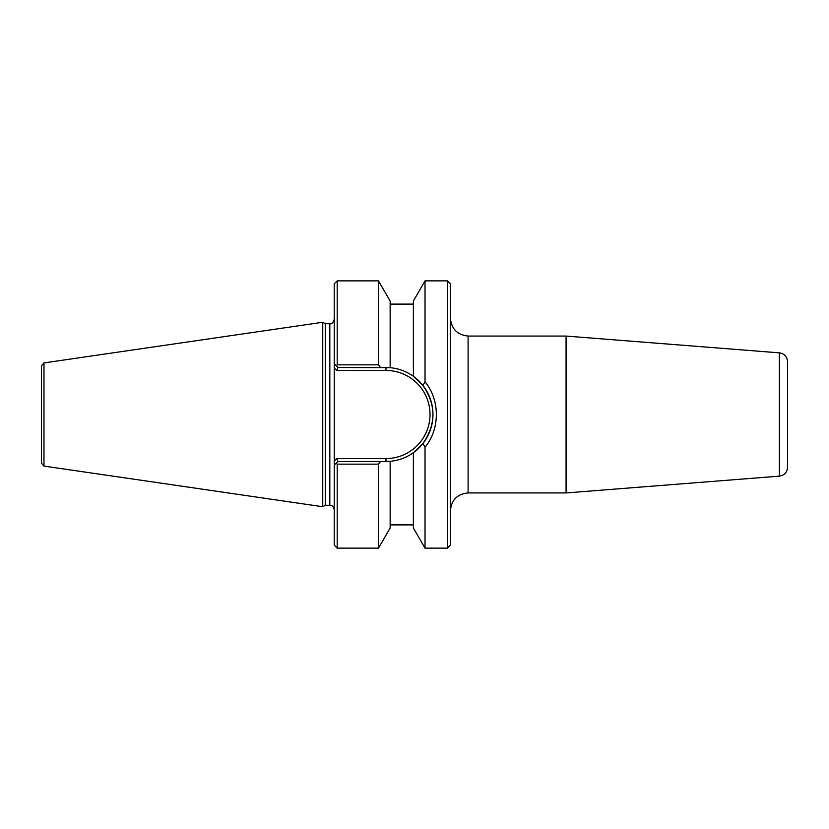 <?xml version="1.0" encoding="UTF-8"?>
<svg xmlns="http://www.w3.org/2000/svg" width="829" height="829" viewBox="0 0 829 829"><rect width="100%" height="100%" fill="white"/><g stroke="black" fill="none" stroke-linecap="round" stroke-linejoin="round"><path stroke-width="1.24" d="M450.396 318.357C451.515 329.03 457.421 334.937 468.105 336.066L566.072 336.066L566.072 492.934L468.105 492.934L468.105 336.066M447.442 548.135L450.396 545.181L450.396 283.819L447.442 280.865L447.442 548.135L425.028 548.135L425.028 447.194C440.095 429.246 440.095 399.754 425.028 381.806L422.925 385.454L413.381 376.314L417.536 379.672M566.072 336.066L779.395 352.853C784.4 353.682 787.115 356.625 787.55 361.682L787.55 467.318L787.55 361.682M787.55 440.075L787.55 388.925M380.49 367.496L378.501 364.843L337.196 364.843L336.118 365.672L334.242 363.807L334.242 367.983L334.242 363.807L337.931 367.496L390.148 367.682A47.004 47.004 0 0 0 385.972 367.496L385.972 370.449A44.051 44.051 0 0 1 430.023 414.5A44.051 44.051 0 0 1 385.972 458.551L336.709 458.551L337.931 461.504L385.972 461.504L385.972 458.551M337.196 364.843L337.196 280.865L334.242 283.819L334.242 367.983L336.709 370.449L337.931 367.496M336.709 458.551L334.242 461.017L334.242 465.193L336.118 463.328L334.242 465.193L334.242 461.017L334.242 465.193L337.931 461.504M417.536 449.328L413.381 452.686A47.004 47.004 0 0 0 422.697 443.836M422.925 385.454C436.23 404.821 436.23 424.179 422.925 443.546A47.004 47.004 0 0 0 413.381 376.314L413.381 301.031L425.028 280.865L447.442 280.865M378.501 364.843L378.501 280.865L390.148 301.031L390.148 367.682C398.676 368.49 406.417 371.371 413.381 376.314M425.028 548.135L413.381 527.969L413.381 452.686L422.925 443.546L425.028 447.194M413.381 452.686C406.417 457.629 398.676 460.509 390.148 461.318L385.972 461.504M334.242 461.017L334.242 367.983M334.242 465.193L334.242 545.181L337.196 548.135L337.196 464.157L378.501 464.157L380.49 461.504M325.289 505.265L325.289 323.735L322.74 322.263L322.74 506.737L325.289 505.265L329.818 505.265C331.973 505.027 333.445 506.498 334.242 509.69M329.818 505.265L329.818 323.735L325.289 323.735M425.028 280.865L425.028 381.806M336.118 463.328L337.196 464.157M337.196 548.135L378.501 548.135L378.501 464.157M41.45 373.838L41.45 414.5M43.978 362.915L41.45 365.838L41.45 463.162L43.978 466.085L43.978 362.915L322.74 322.263M378.501 548.135L390.148 527.969L390.148 461.318M779.395 352.853L779.395 476.147C784.4 475.318 787.115 472.375 787.55 467.318M336.709 370.449L385.972 370.449M468.105 492.934C457.349 493.991 451.453 499.897 450.396 510.643M779.395 476.147L566.072 492.934M329.818 323.735C331.559 324.357 333.03 322.885 334.242 319.31M43.978 466.085L322.74 506.737M337.196 280.865L378.501 280.865M413.381 304.108L390.148 304.108M413.381 524.892L390.148 524.892"/></g></svg>
